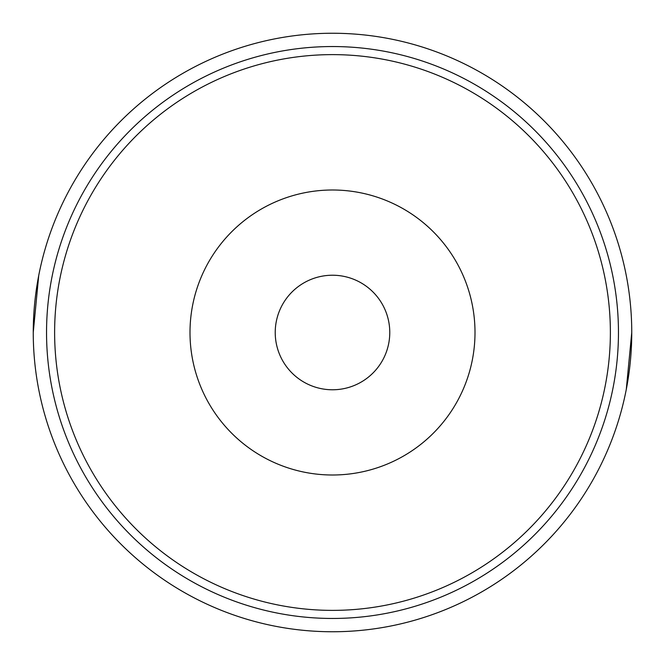 <?xml version="1.0" encoding="UTF-8"?>
<svg xmlns="http://www.w3.org/2000/svg" width="665" height="665" viewBox="0 0 665 665"><rect width="100%" height="100%" fill="white"/><g stroke="black" fill="none" stroke-linecap="round" stroke-linejoin="round"><path stroke-width="1" d="M332.5 54.621A277.879 277.879 0 0 1 610.379 332.5A277.879 277.879 0 0 1 332.5 610.379A277.879 277.879 0 0 1 54.621 332.5A277.879 277.879 0 0 1 332.5 54.621M332.5 475.001A142.501 142.501 0 0 0 475.001 332.5A142.501 142.501 0 0 0 332.5 189.999A142.501 142.501 0 0 0 189.999 332.5A142.501 142.501 0 0 0 332.5 475.001M332.5 389.773A57.273 57.273 0 0 0 389.773 332.5A57.273 57.273 0 0 0 332.5 275.227A57.273 57.273 0 0 0 275.227 332.5A57.273 57.273 0 0 0 332.5 389.773M332.5 618.458A285.958 285.958 0 0 0 618.458 332.5A285.958 285.958 0 0 0 332.5 46.542A285.958 285.958 0 0 0 46.542 332.5A285.958 285.958 0 0 0 332.5 618.458M332.5 33.25A299.25 299.25 0 0 1 631.75 332.5A299.25 299.25 0 0 1 332.5 631.75A299.25 299.25 0 0 1 33.25 332.5A299.25 299.25 0 0 1 332.5 33.25M626.272 389.499L631.75 332.533M38.728 275.501L33.25 332.467"/></g></svg>
